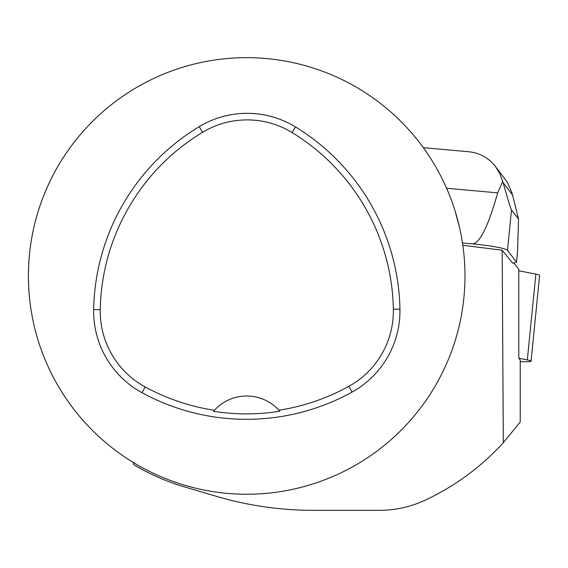 <?xml version="1.0" encoding="UTF-8"?>
<svg xmlns="http://www.w3.org/2000/svg" width="568" height="568" viewBox="0 0 568 568"><rect width="100%" height="100%" fill="white"/><g stroke="black" fill="none" stroke-linecap="round" stroke-linejoin="round"><path stroke-width="0.85" d="M520.224 361.738L527.239 361.738A12.993 1.278 -174.3 0 0 531.073 361.22A12.993 1.278 -174.3 0 0 527.331 359.934L518.797 358.238L520.224 359.998L520.224 421.988L503.326 442.678L502.169 250.211L462.821 245.277M527.331 359.934L535.858 274.138L518.797 270.751L535.858 274.138A12.993 1.278 5.7 0 1 539.6 275.423L531.073 361.22M518.797 358.238L518.797 269.097L513.742 262.856M133.232 462.437L133.672 464.617A219.93 219.93 0 0 0 184.245 486.826L215.641 496.12C247.684 505.605 280.386 510.348 313.749 510.341L379.232 510.341C395.427 510.327 410.905 506.869 425.673 499.968C455.43 485.874 481.309 466.775 503.326 442.678M455.337 211.921L459.484 227.243M464.986 275.949A218.289 218.289 0 0 0 137.548 86.904A218.289 218.289 0 0 0 137.548 464.993A218.289 218.289 0 0 0 464.986 275.949M399.943 309.155A218.289 218.289 0 0 0 295.495 126.927A92.776 92.776 0 0 0 199.247 126.636A218.289 218.289 0 0 0 93.656 309.517A92.776 92.776 0 0 0 142.043 392.722A218.289 218.289 0 0 0 352.075 392.069A92.776 92.776 0 0 0 399.943 309.155L393.368 309.276A211.708 211.708 0 0 0 292.066 132.543A86.194 86.194 0 0 0 202.641 132.273A211.708 211.708 0 0 0 100.238 309.638A86.194 86.194 0 0 0 145.188 386.943A211.708 211.708 0 0 0 214.392 410.295L213.49 411.317A212.865 212.865 0 0 0 279.839 411.253L278.938 410.231A211.708 211.708 0 0 0 348.887 386.311A86.194 86.194 0 0 0 393.368 309.276M278.938 410.231A43.658 43.658 0 0 0 214.392 410.295M279.548 410.912A43.658 43.658 0 0 0 279.179 410.508M214.143 410.572A43.658 43.658 0 0 0 213.781 410.983M502.169 250.211L512.641 263.147L516.539 262.118L507.48 250.318A32.859 3.23 5.7 0 0 472.306 243.871C479.605 243.771 488.061 226.767 497.682 192.857L502.715 181.369L503.078 182.591C507.906 199.588 510.71 208.683 511.498 209.883L518.563 219.085L517.505 252.391L516.539 262.118M503.078 182.591L512.478 194.831L511.768 192.289L507.26 182.15L495.438 166.474L499.755 173.467L502.715 181.369M423.302 147.652L468.65 151.741C479.648 152.891 488.572 157.805 495.438 166.474M462.48 242.99L472.306 243.871M512.478 194.831L518.563 219.085M292.066 132.543L295.495 126.927M202.641 132.273L199.247 126.636M100.238 309.638L93.656 309.517M145.188 386.943L142.043 392.722M348.887 386.311L352.075 392.069M511.498 209.883L507.48 250.318M446.59 188.249L497.682 192.857"/></g></svg>
